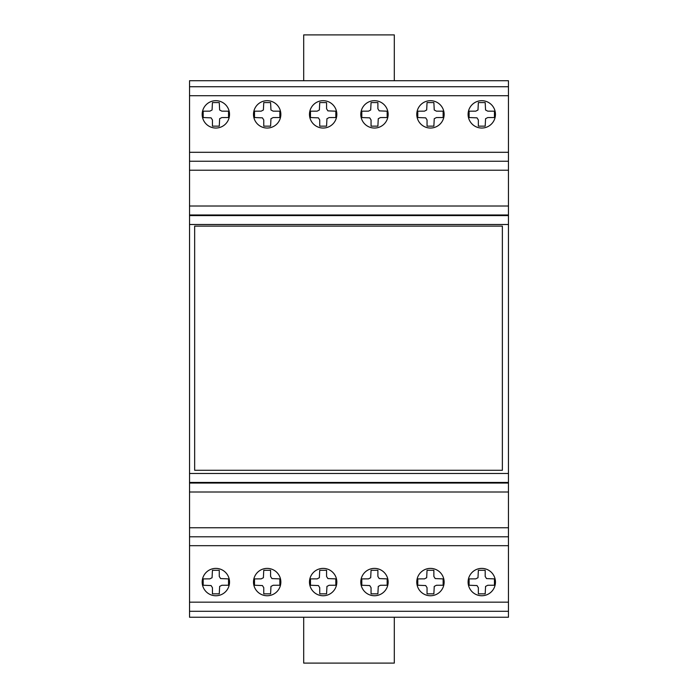 <?xml version="1.0" encoding="UTF-8"?>
<svg xmlns="http://www.w3.org/2000/svg" width="698" height="698" viewBox="0 0 698 698"><rect width="100%" height="100%" fill="white"/><g stroke="black" fill="none" stroke-linecap="round" stroke-linejoin="round"><path stroke-width="1.05" d="M202.176 114.359A13.681 13.681 0 0 1 215.857 100.687A13.681 13.681 0 0 1 229.529 114.359A13.681 13.681 0 0 1 215.857 128.039A13.681 13.681 0 0 1 202.176 114.359M270.327 127.673A13.681 13.681 0 0 1 253.863 117.508A13.681 13.681 0 0 1 264.027 101.053A13.681 13.681 0 0 1 280.483 111.218A13.681 13.681 0 0 1 270.327 127.673M206.748 571.863A13.681 13.681 0 0 1 226.065 572.962A13.681 13.681 0 0 1 224.965 592.279A13.681 13.681 0 0 1 205.648 591.18A13.681 13.681 0 0 1 206.748 571.863M264.027 568.757A13.681 13.681 0 0 1 280.483 578.921A13.681 13.681 0 0 1 270.327 595.377A13.681 13.681 0 0 1 253.863 585.221A13.681 13.681 0 0 1 264.027 568.757M332.265 592.279A13.681 13.681 0 0 0 333.365 572.962A13.681 13.681 0 0 1 332.265 592.279A13.681 13.681 0 0 1 312.948 591.18A13.681 13.681 0 0 1 314.048 571.863A13.681 13.681 0 0 1 333.365 572.962M371.327 568.757A13.681 13.681 0 0 1 387.783 578.921A13.681 13.681 0 0 1 377.627 595.377A13.681 13.681 0 0 1 361.163 585.221A13.681 13.681 0 0 1 371.327 568.757M377.627 127.673A13.681 13.681 0 0 1 361.163 117.508A13.681 13.681 0 0 1 371.327 101.053A13.681 13.681 0 0 1 387.783 111.218A13.681 13.681 0 0 1 377.627 127.673M309.476 114.359A13.681 13.681 0 0 1 323.157 100.687A13.681 13.681 0 0 1 336.837 114.359A13.681 13.681 0 0 1 323.157 128.039A13.681 13.681 0 0 1 309.476 114.359M416.776 114.359A13.681 13.681 0 0 1 430.457 100.687A13.681 13.681 0 0 1 444.137 114.359A13.681 13.681 0 0 1 430.457 128.039A13.681 13.681 0 0 1 416.776 114.359M484.927 127.673A13.681 13.681 0 0 1 468.463 117.508A13.681 13.681 0 0 1 478.627 101.053A13.681 13.681 0 0 1 495.083 111.218A13.681 13.681 0 0 1 484.927 127.673M421.348 571.863A13.681 13.681 0 0 1 440.665 572.962A13.681 13.681 0 0 1 439.566 592.279A13.681 13.681 0 0 1 420.248 591.18A13.681 13.681 0 0 1 421.348 571.863M484.927 595.377A13.681 13.681 0 0 0 495.083 578.921A13.681 13.681 0 0 1 484.927 595.377A13.681 13.681 0 0 1 468.463 585.221A13.681 13.681 0 0 1 478.627 568.757A13.681 13.681 0 0 1 495.083 578.921M508.458 611.291L508.458 80.732L189.542 80.732L189.542 611.291M194.663 226.117L502.368 226.117L502.368 470.278L194.663 470.278L194.663 226.117M486.523 578.572L485.189 576.461L485.189 570.283L478.357 570.283L477.99 577.717L475.792 578.869L469.1 578.895L469.1 585.238L477.022 585.561L478.357 587.672L478.357 593.85L485.189 593.85L485.564 586.416L487.754 585.273L494.454 585.238L494.454 578.895L486.523 578.572M435.203 578.572L433.868 576.461L433.868 570.283L427.045 570.283L426.67 577.717L424.471 578.869L417.779 578.895L417.779 585.238L425.701 585.561L427.045 587.672L427.045 593.85L433.868 593.85L434.243 586.416L436.433 585.273L443.134 585.238L443.134 578.895L435.203 578.572M434.243 110.005L433.868 102.58L427.045 102.58L426.67 110.005L424.471 111.157L417.779 111.191L417.779 117.534L425.701 117.849L427.045 119.969L427.045 126.146L433.868 126.146L434.243 118.712L436.433 117.561L443.134 117.534L443.134 111.191L436.433 111.157L434.243 110.005M485.564 110.005L485.189 102.58L478.357 102.58L477.99 110.005L475.792 111.157L469.1 111.191L469.1 117.534L477.022 117.849L478.357 119.969L478.357 126.146L485.189 126.146L485.564 118.712L487.754 117.561L494.454 117.534L494.454 111.191L487.754 111.157L485.564 110.005M508.458 86.727L189.542 86.727M508.458 161.247L189.542 161.247M508.458 617.241L508.458 611.3L189.542 611.3L189.542 617.241L508.458 617.241M318.401 117.849L319.736 119.969L319.736 126.146L326.568 126.146L326.943 118.712L329.133 117.561L335.834 117.534L335.834 111.191L327.903 110.869L326.568 108.757L326.568 102.58L319.736 102.58L319.37 110.005L317.171 111.157L310.479 111.191L310.479 117.534L318.401 117.849M369.722 117.849L371.057 119.969L371.057 126.146L377.888 126.146L378.264 118.712L380.454 117.561L387.154 117.534L387.154 111.191L379.223 110.869L377.888 108.757L377.888 102.58L371.057 102.58L370.69 110.005L368.492 111.157L361.8 111.191L361.8 117.534L369.722 117.849M379.223 578.572L377.888 576.461L377.888 570.283L371.057 570.283L370.69 577.717L368.492 578.869L361.8 578.895L361.8 585.238L369.722 585.561L371.057 587.672L371.057 593.85L377.888 593.85L378.264 586.416L380.454 585.273L387.154 585.238L387.154 578.895L379.223 578.572M327.903 578.572L326.568 576.461L326.568 570.283L319.736 570.283L319.37 577.717L317.171 578.869L310.479 578.895L310.479 585.238L318.401 585.561L319.736 587.672L319.736 593.85L326.568 593.85L326.943 586.416L329.133 585.273L335.834 585.238L335.834 578.895L327.903 578.572M303.691 617.241L303.691 663.1L394.309 663.1L394.309 617.241M394.309 80.732L394.309 34.9L303.691 34.9L303.691 80.732M271.923 578.572L270.588 576.461L270.588 570.283L263.757 570.283L263.39 577.717L261.192 578.869L254.5 578.895L254.5 585.238L262.422 585.561L263.757 587.672L263.757 593.85L270.588 593.85L270.964 586.416L273.154 585.273L279.854 585.238L279.854 578.895L271.923 578.572M220.603 578.572L219.268 576.461L219.268 570.283L212.436 570.283L212.07 577.717L209.871 578.869L203.179 578.895L203.179 585.238L211.101 585.561L212.436 587.672L212.436 593.85L219.268 593.85L219.643 586.416L221.833 585.273L228.534 585.238L228.534 578.895L220.603 578.572M508.458 536.788L189.542 536.788M219.643 110.005L219.268 102.58L212.436 102.58L212.07 110.005L209.871 111.157L203.179 111.191L203.179 117.534L211.101 117.849L212.436 119.969L212.436 126.146L219.268 126.146L219.643 118.712L221.833 117.561L228.534 117.534L228.534 111.191L221.833 111.157L219.643 110.005M270.964 110.005L270.588 102.58L263.757 102.58L263.39 110.005L261.192 111.157L254.5 111.191L254.5 117.534L262.422 117.849L263.757 119.969L263.757 126.146L270.588 126.146L270.964 118.712L273.154 117.561L279.854 117.534L279.854 111.191L273.154 111.157L270.964 110.005M508.458 224.503L189.542 224.503M508.458 473.462L189.542 473.462M508.458 492.011L189.542 492.011M508.458 527.758L189.542 527.758M508.458 482.449L189.542 482.449M508.458 483.051L189.542 483.051M508.458 545.688L189.542 545.688M508.458 602.165L189.542 602.165M508.458 215.603L189.542 215.603M508.458 214.984L189.542 214.984M508.458 206.015L189.542 206.015M508.458 170.216L189.542 170.216M508.458 152.304L189.542 152.304M508.458 95.705L189.542 95.705"/></g></svg>
